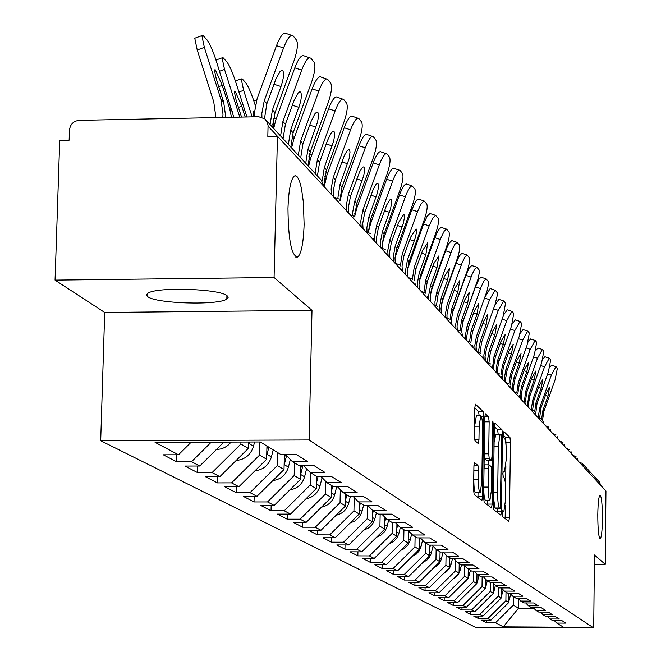 <?xml version="1.0" encoding="UTF-8"?>
<svg xmlns="http://www.w3.org/2000/svg" width="661" height="661" viewBox="0 0 661 661"><rect width="100%" height="100%" fill="white"/><g stroke="black" fill="none" stroke-linecap="round" stroke-linejoin="round"><path stroke-width="0.99" d="M597.784 514.638C598.007 502.823 598.75 496.295 600.014 495.072C601.576 496.518 602.378 504.566 602.427 519.224C602.212 531.072 601.469 537.608 600.188 538.839C598.635 537.393 597.833 529.329 597.784 514.638M287.973 208.488C288.584 190.723 290.625 179.966 294.095 176.198L295.203 175.686L297.442 177.008L299.565 181.321L301.424 188.269L303.407 202.423L304.11 224.434C303.506 242.554 301.408 253.411 297.797 257.005C291.559 256.385 288.279 240.207 287.973 208.488M502.368 513.382L502.732 516.687L508.821 521.405L509.441 517.637L510.457 442.201L509.953 437.483L503.905 431.633L503.459 434.211L503.822 437.565L504.616 438.326C505.715 440.201 506.268 445.283 506.26 453.57L506.177 459.899L504.442 471.888L503.294 471.086L502.914 473.73L503.277 477.06L504.07 477.746C505.178 479.539 505.731 484.579 505.723 492.875L505.64 499.229L503.872 511.416L502.757 510.697L502.368 513.382M227.161 295.806L228.136 297.458L226.83 299.036C218.37 305.522 155.88 303.663 147.767 296.673L146.56 294.864L148.097 293.137C157.178 286.692 220.419 288.84 227.161 295.806M474.639 462.634L473.912 466.608L473.573 489.512L474.16 494.56L481.886 500.501L482.497 496.51L483.662 416.57L483.1 411.53L475.391 404.168L474.796 408.077L474.383 435.616L474.97 440.713L478.366 443.663L478.961 439.73L479.167 426.196L480.737 415.777C481.935 416.455 482.547 420.983 482.58 429.361L481.803 482.092L480.183 492.742C479.002 492.032 478.407 487.554 478.374 479.299L478.506 470.434L477.928 465.402L474.482 462.634M311.992 310.356L274.075 277.521L277.446 136.216L605.947 490.983L605.261 564.345L594.437 554.967L593.718 627.95L309.117 439.97L311.992 310.356L104.702 312.463L100.695 440.713L309.117 439.97M493.222 504.921L493.767 509.747L500.873 515.208L501.435 511.358L502.492 434.583L501.972 429.774L494.882 422.99L494.329 426.775L493.222 504.921M491.487 507.978L484.166 502.31L483.604 497.378L484.769 417.62L485.339 413.778L488.595 416.843L489.148 421.817L488.694 453.801L489.247 458.726L491.404 460.56L491.974 456.71L492.445 423.643L492.833 420.991L493.296 424.461L492.164 504.087L491.487 507.978M100.695 440.713L475.375 627.248L593.718 627.95M176.817 454.776L176.627 461.733L191.574 461.692L211.256 442.159M176.627 461.733L163.308 454.809L178.503 454.768L155.062 442.349L260.351 441.986L280.801 454.479L296.178 454.438L307.324 461.411L292.203 461.444L299.317 465.798L314.289 465.765L324.832 472.359L310.108 472.384L316.842 476.507L331.425 476.482L341.415 482.728L327.063 482.745L333.45 486.653L347.661 486.636L357.138 492.561L343.15 492.577L349.215 496.279L363.071 496.271L372.077 501.906L358.427 501.906L364.194 505.434L377.712 505.425L386.28 510.788L372.953 510.788L378.447 514.142L391.651 514.142L399.806 519.249L386.792 519.24L392.023 522.438L404.92 522.446L412.704 527.304L399.979 527.296L404.97 530.345L417.578 530.362L425.006 535.005L412.563 534.989L417.331 537.897L429.667 537.914L436.764 542.351L424.593 542.334L429.146 545.118L441.218 545.143L448.001 549.382L436.095 549.365L440.457 552.026L452.264 552.051L458.767 556.116L447.1 556.091L451.281 558.644L462.849 558.669L469.079 562.561L457.652 562.536L461.659 564.981L472.987 565.015L478.961 568.749L467.765 568.716L471.615 571.063L482.72 571.096L488.454 574.682L477.482 574.649L481.175 576.904L492.065 576.937L497.576 580.383L486.81 580.35L490.355 582.515L501.046 582.556L506.343 585.869L495.775 585.828L499.195 587.91L509.681 587.951L514.77 591.141L504.409 591.099L507.698 593.107L517.984 593.148L522.892 596.222L512.713 596.181L515.886 598.114L525.991 598.155L530.717 601.113L520.719 601.072L523.776 602.931L533.7 602.981L538.261 605.831L528.445 605.782L531.386 607.583L541.144 607.633L545.54 610.384L535.889 610.334L538.732 612.069L548.316 612.119L552.571 614.78L543.078 614.73L545.821 616.407L555.248 616.457L559.355 619.027L550.026 618.969L552.679 620.596L561.949 620.646L565.915 623.125L556.736 623.075L563.494 627.206L503.318 626.851L495.535 622.728L513.316 605.129L513.432 596.619M486.455 620.225L486.422 622.679L495.535 622.728M486.422 622.679L481.654 620.2L490.859 620.249L487.81 618.63L505.888 600.742L506.004 592.074M478.581 616.044L478.539 618.58L487.81 618.63M478.539 618.58L473.615 616.019L482.968 616.069L479.812 614.4L498.204 596.189L498.328 587.389M470.434 611.722L470.392 614.35L479.812 614.4M470.392 614.35L465.286 611.698L474.805 611.747L471.533 610.012L490.247 591.488L490.379 582.515M461.998 607.244L461.956 609.963L471.533 610.012M461.956 609.963L456.668 607.219L466.352 607.261L462.964 605.468L482.009 586.613L482.15 576.904M453.256 602.601L453.215 605.426L462.964 605.468M453.215 605.426L447.737 602.576L457.594 602.625L454.082 600.766L473.474 581.564L473.631 571.071M444.209 597.792L444.159 600.717L454.082 600.766M444.159 600.717L438.483 597.767L448.513 597.817L444.87 595.883L464.617 576.326L464.782 565.651M434.822 592.801L434.764 595.842L444.87 595.883M434.764 595.842L428.873 592.777L439.086 592.818L435.31 590.818L455.429 570.897L455.594 560.421M425.073 587.621L425.023 590.777L435.31 590.818M425.023 590.777L418.909 587.596L429.303 587.637L425.378 585.555L445.886 565.254L446.051 555.009M414.959 582.242L414.901 585.522L425.378 585.555M414.901 585.522L408.548 582.217L419.148 582.258L415.067 580.094L435.971 559.388L436.136 549.39M404.449 576.648L404.383 580.052L415.067 580.094M404.383 580.052L397.782 576.623L408.581 576.656L404.334 574.409L425.659 553.29L425.833 543.094M393.518 570.823L393.452 574.376L404.334 574.409M393.452 574.376L386.569 570.798L397.583 570.84L393.163 568.493L414.926 546.944L415.108 536.542M382.141 564.758L382.066 568.46L393.163 568.493M382.066 568.46L374.903 564.742L386.14 564.775L381.537 562.329L403.747 540.326L403.937 529.717M370.284 558.446L370.21 562.304L381.537 562.329M370.21 562.304L362.749 558.421L374.209 558.454L369.408 555.909L392.089 533.435L392.295 522.438M357.932 551.852L357.849 555.876L369.408 555.909M357.849 555.876L350.066 551.836L361.765 551.861L356.758 549.2L379.926 526.247L380.158 514.142M345.042 544.97L344.951 549.184L356.758 549.2M344.951 549.184L336.821 544.953L348.777 544.978L343.538 542.202L367.219 518.728L367.483 505.434M331.574 537.781L331.483 542.185L343.538 542.202M331.483 542.185L322.981 537.765L335.201 537.781L329.723 534.881L353.941 510.879L354.213 497.559M317.503 530.254L317.404 534.865L329.723 534.881M317.404 534.865L308.513 530.246L320.998 530.262L315.264 527.222L340.043 502.657L340.316 489.652M302.771 522.38L302.664 527.214L315.264 527.222M302.664 527.214L293.352 522.372L306.126 522.38L300.119 519.199L325.485 494.048L325.757 481.398M287.345 514.118L287.229 519.191L300.119 519.199M287.229 519.191L277.463 514.118L290.534 514.118L284.23 510.779L310.216 485.017L310.488 472.615M271.167 505.45L271.043 510.779L284.23 510.779M271.043 510.779L260.789 505.458L274.175 505.45L267.548 501.947L294.178 475.532L294.467 462.832M254.179 496.345L254.047 501.955L267.548 501.947M254.047 501.955L243.273 496.353L256.98 496.345L250.015 492.66L277.323 465.567L277.628 452.545M236.324 486.769L236.175 492.668L250.015 492.66M236.175 492.668L224.839 486.777L238.894 486.76L231.557 482.877L259.583 455.074L259.905 441.986M217.535 476.672L217.37 482.902L231.557 482.877M217.37 482.902L205.422 476.697L219.84 476.672L212.107 472.574L240.885 444.01L240.935 442.052M197.722 466.022L197.548 472.598L212.107 472.574M197.548 472.598L184.94 466.055L199.738 466.022L191.574 461.692M285.453 454.462L292.203 461.444M199.738 466.022L223.823 442.118M240.885 444.01L248.313 448.406L248.47 442.027M303.721 465.782L310.108 472.384M219.84 476.672L248.313 448.406M259.583 455.074L266.631 459.238L266.945 446.018M321.006 476.498L327.063 482.745M238.894 486.76L266.631 459.238M277.323 465.567L284.015 469.525L284.37 454.471M337.407 486.645L343.15 492.577M256.98 496.345L284.015 469.525M294.178 475.532L300.548 479.299L300.846 465.79M352.966 496.279L358.427 501.906M274.175 505.45L300.548 479.299M310.216 485.017L316.272 488.595L316.536 476.317M367.764 505.434L372.953 510.788M290.534 514.118L316.272 488.595M325.485 494.048L331.26 497.46L331.516 485.463M381.843 514.142L386.792 519.24M306.126 522.38L331.26 497.46M340.043 502.657L345.554 505.913L345.794 494.213M395.261 522.438L399.979 527.296M320.998 530.262L345.554 505.913M353.941 510.879L359.204 513.985L359.435 502.525M408.06 530.353L412.563 534.989M335.201 537.781L359.204 513.985M367.219 518.728L372.259 521.711L372.474 510.292M420.28 537.905L424.593 542.334M348.777 544.978L372.259 521.711M379.926 526.247L384.743 529.089L384.966 517.356M431.972 545.127L436.095 549.365M361.765 551.861L384.743 529.089M392.089 533.435L396.707 536.17L396.922 524.148M443.151 552.034L447.1 556.091M374.209 558.454L396.707 536.17M403.747 540.326L408.168 542.945L408.391 530.692M453.867 558.644L457.652 562.536M386.14 564.775L408.168 542.945M414.926 546.944L419.173 549.456L419.371 537.905M464.138 564.99L467.765 568.716M397.583 570.84L419.173 549.456M425.659 553.29L429.741 555.703L429.914 545.118M473.995 571.071L477.482 574.649M408.581 576.656L429.741 555.703M435.971 559.388L439.896 561.71L440.061 551.786M483.464 576.913L486.81 580.35M419.148 582.258L439.896 561.71M445.886 565.254L449.662 567.485L449.819 557.744M492.561 582.523L495.775 585.828M429.303 587.637L449.662 567.485M455.429 570.897L459.065 573.046L459.213 563.486M501.311 587.926L504.409 591.099M439.086 592.818L459.065 573.046M464.617 576.326L468.12 578.4L468.261 569.014M509.73 593.115L512.713 596.181M448.513 597.817L468.12 578.4M473.474 581.564L476.845 583.564L476.986 574.145M517.844 598.122L520.719 601.072M457.594 602.625L476.845 583.564M482.009 586.613L485.265 588.538L485.405 578.912M525.669 602.939L528.445 605.782M466.352 607.261L485.265 588.538M490.247 591.488L493.395 593.347L493.536 583.523M533.212 607.591L535.889 610.334M474.805 611.747L493.395 593.347M498.204 596.189L501.245 597.99L501.377 587.993M540.491 612.078L543.078 614.73M482.968 616.069L501.245 597.99M505.888 600.742L508.821 602.477L508.953 593.115M547.523 616.416L550.026 618.969M490.859 620.249L508.821 602.477M583.142 464.361L599.23 481.819L600.981 485.62M513.316 605.129L518.521 608.211L533.89 608.285M518.645 598.94L518.521 608.211L503.318 626.851M554.323 620.605L556.736 623.075M594.346 564.32L605.261 564.345M274.075 277.521L55.053 280.115L59.721 140.363L69.141 140.182L69.479 130.035C70.24 124.26 73.487 121.029 79.213 120.343L258.699 116.741L264.83 118.881L267.275 122.12L268.069 125.557L267.821 136.406L277.446 136.216M55.053 280.115L104.702 312.463M178.503 454.768L191.128 442.226M506.136 447.109L505.698 437.499L503.467 435.368M505.153 518.563L505.343 505.359M505.607 486.413L505.88 465.988M498.171 434.211L497.642 429.79L494.329 426.626M497.064 512.3L497.13 508.697M500.228 508.681L501.616 438.491L501.245 435.12L500.071 434.203L498.32 446.241L497.675 492.709C497.675 501.17 498.237 506.268 499.377 508.003L500.228 508.681L495.965 508.681M495.89 434.219L494.114 442.011M493.337 497.155L495.015 508.003L499.377 508.003M495.874 508.681L495.015 508.003M484.232 454.438L484.794 458.742L487.017 460.543M488.355 460.568L488.297 464.84M487.785 500.22L487.735 504.087L492.164 504.087M488.215 487.083C488.239 495.13 488.81 499.509 489.933 500.22L491.503 489.76L491.759 471.533L491.214 466.641L489.057 464.84L488.479 468.723L488.215 487.083L483.753 487.083M483.736 488.115C483.844 495.634 484.422 499.675 485.488 500.22L489.818 500.22M489.008 464.865L484.604 464.848L484.034 468.112M487.702 505.054L487.735 504.087M480.051 492.742L475.639 492.751C474.449 492.04 473.846 487.554 473.821 479.308L473.896 468.046M476.374 415.802L474.615 426.213L479.167 426.196M474.441 438.02L474.615 426.213M479.159 415.786L478.589 411.555L474.796 407.928M477.944 497.493L478.035 492.751M505.136 606.129L507.276 604.005M508.838 601.353L510.746 594.156M539.64 418.099L540.921 408.085L545.986 393.857L549.564 387.305L547.969 396.154L542.929 410.324L541.59 419.239M549.803 367.26L551.662 365.194L555.967 366.64L557.363 368.293L555.1 379.753L543.863 411.357L542.524 420.297M555.967 366.64L551.324 375.134L539.971 407.036L538.599 414.695L538.773 417.876M497.097 602.088L500.096 599.122M501.253 597.081L503.203 589.868M501.368 588.513L501.476 588.092M488.867 597.825L492.577 594.156M493.403 592.661L495.403 585.439M480.39 593.371L484.744 589.058M485.273 588.083L487.364 580.688M471.632 588.728L476.606 583.803M476.854 583.341L479.076 575.624M462.576 583.894L465.774 581.589L467.74 579.102L470.492 570.377M532.609 410.035L533.956 400.351L539.103 385.875L542.896 379.323L541.161 388.255L536.03 402.656L534.666 411.712M542.83 359.121L544.887 356.742L549.266 358.212L550.712 359.923L548.432 371.598L536.996 403.731L535.699 413.794M549.266 358.212L544.524 366.822L532.973 399.261L531.576 407.052L531.684 409.663M525.355 401.797L526.751 392.345L531.989 377.629L535.864 370.986L534.113 380.092L528.899 394.733L527.536 404.54M535.592 350.735L537.88 348L542.326 349.495L543.829 351.264L541.533 363.17L529.899 395.84L528.486 403.689L528.759 407.622M542.326 349.495L537.492 358.229L525.735 391.221L524.371 401.244M517.86 393.452L519.29 384.058L524.627 369.086L528.585 362.352L526.825 371.639L521.512 386.536L520.075 394.534L520.166 398.343M528.089 342.101L530.626 338.953L535.146 340.465L536.707 342.307L534.394 354.445L522.545 387.685L521.116 395.658L521.389 399.665M535.146 340.465L530.213 349.33L518.241 382.901L516.828 392.642M510.11 385.148L511.564 375.481L517.001 360.245L521.05 353.412L519.282 362.881L513.87 378.042L512.399 386.181L512.49 390.056M520.29 333.218L523.107 329.583L527.709 331.12L529.337 333.028L527.007 345.414L514.944 379.232L513.473 387.346L513.754 391.428M527.709 331.12L522.669 340.118L510.482 374.275L509.02 383.892M502.302 378.827L502.054 374.911L503.558 366.591L509.102 351.074L513.25 344.15L511.457 353.817L505.946 369.243L504.45 377.522L504.541 381.471M512.168 324.097L515.324 319.874L520.009 321.436L521.694 323.419L519.348 336.061L507.061 370.474L505.566 378.736L505.781 382.389M520.009 321.436L514.853 330.566L502.434 365.335L500.939 375.118M453.19 578.854L456.611 576.516L458.709 573.93L461.585 564.932M459.205 564.089L459.329 563.56M493.974 369.83L493.717 365.839L495.254 357.361L500.906 341.572L505.153 334.54L503.352 344.406L497.733 360.121L496.213 368.549L496.295 372.564L499.98 374.093M503.69 314.785L507.243 309.811L512.011 311.397L513.771 313.454L511.407 326.352L498.89 361.393L497.361 369.805L497.493 372.779M512.011 311.397L506.747 320.659L494.089 356.064L492.627 366.987M443.465 573.616L446.439 571.806L449.34 568.559L450.819 565.395L452.496 558.644M449.802 558.685L450.001 557.859M485.323 360.485L485.075 356.428L486.636 347.793L492.395 331.706L496.75 324.576L494.94 334.656L489.214 350.652L487.653 359.237L487.818 362.55M494.767 305.432L498.865 299.359L503.723 300.97L505.558 303.118L503.17 316.288L490.404 351.983L488.925 362.897M503.723 300.97L498.328 310.381L485.43 346.447L483.852 355.106L484.149 359.444M433.376 568.163L437.235 565.75L439.615 562.974L441.176 559.669L443.085 552.034M440.036 553.075L440.317 551.943M476.35 350.784L476.094 346.653L477.688 337.854L483.563 321.461L487.818 314.091L486.199 324.518L480.365 340.828L478.779 349.57L478.861 352.197M484.901 297.318L490.165 288.51L495.403 290.336L497.179 292.683L497.287 295.244L495.064 304.556L481.605 342.2L480.06 352.776M495.106 290.154L489.594 299.697L476.432 336.457L474.829 345.273L475.127 349.702M422.891 562.486L426.973 560.049L429.51 557.173L431.162 553.72L433.038 546.217M429.881 547.258L430.41 545.118M467.021 340.704L466.757 336.49L468.393 327.526L474.383 310.81L478.738 303.333L477.126 314L471.169 330.616L469.591 341.572M462.229 323.824L475.895 285.75L479.06 279.124L481.117 277.232L486.157 278.901L488.322 281.545L488.33 285.114L487.008 291.038L472.458 332.045L470.863 342.472M486.157 278.901L484.108 280.801L481.398 286.287L467.079 326.071L465.443 335.061L465.741 339.572M411.985 556.57L416.314 554.108L418.991 551.134L420.751 547.531L422.569 540.26M419.314 541.219L420.132 537.905M457.214 329.385L457.048 325.923L458.726 316.784L464.832 299.739L469.302 292.137L467.691 303.052L461.618 319.998L459.973 330.723M452.05 313.992L466.36 274.158L469.145 268.151L471.706 265.507L476.845 267.209L479.109 269.952L479.134 273.621L477.804 279.677L462.956 321.486L461.32 332.144M476.845 267.209L474.73 269.134L471.962 274.712L457.362 315.272L455.685 324.435L455.991 329.038M407.82 268.027L407.647 267.531M400.64 550.406L404.375 548.556L408.052 544.846L409.911 541.086L411.671 534.071M408.316 534.947L409.167 531.485M447.034 317.627L446.952 314.925L448.654 305.605L454.9 288.221L459.726 280.652L457.875 291.666L451.67 308.943L449.984 319.775M441.515 303.663L456.429 262.095L459.279 255.989L461.915 253.303L467.153 255.039L469.525 257.897L469.401 262.756L467.806 269.225L453.066 310.496L451.372 319.742L451.678 324.377M467.153 255.039L464.98 256.997L462.146 262.657L447.241 304.027L445.522 313.38L445.721 317.255M395.947 253.874L395.592 252.932M388.825 543.978L393.65 541.475L396.658 538.302L398.616 534.377L400.351 527.519M396.848 528.436L397.707 524.958M436.458 305.539L438.169 293.955L444.547 276.215L449.513 268.531L447.646 279.81L441.308 297.442L439.573 306.902L439.648 309.497M430.575 292.864L446.092 249.528L449.001 243.322L451.719 240.596L457.057 242.356L459.354 244.991C460.271 247.231 459.453 252.147 456.891 259.74L442.763 299.053L441.027 308.489L441.341 313.215M457.057 242.356L454.818 244.355L451.926 250.106L436.69 292.311L434.938 301.854L435.045 304.895M383.545 239.125L383.008 237.786M376.497 537.261L380.653 535.41L384.776 531.469L386.842 527.387L388.627 520.356M384.884 521.661L385.743 518.166M425.469 293.203L427.237 281.809L433.756 263.698L438.863 255.89L436.987 267.449L430.509 285.445L428.733 295.103L428.824 299.697M419.214 281.569L434.847 237.679L438.276 230.119L441.077 227.343L446.53 229.136L448.943 231.887C449.901 234.209 449.075 239.241 446.464 246.999L432.03 287.13L430.253 296.756L430.567 301.59M446.53 229.136L444.217 231.168L441.267 237.018L425.692 280.099L423.949 292.154M370.557 223.74L369.83 222.046M363.641 530.246L369.003 527.734L372.374 524.347L374.556 520.091L376.39 512.886M372.391 514.605L373.291 510.986M414.017 280.859L415.835 269.143L422.495 250.643L427.75 242.711L425.866 254.551L419.248 272.935L417.43 282.792L417.512 287.485M407.383 269.746L423.585 224.029L427.097 216.345L429.981 213.511L435.549 215.346L438.078 218.221C439.086 220.625 438.26 225.789 435.591 233.705L420.826 274.695L419.016 284.519L419.338 289.452M435.549 215.346L432.674 218.18L429.171 225.864L414.224 267.35L412.406 279.107M356.94 207.686L356.006 205.703M354.99 214.635L354.693 213.718M350.206 522.909L354.808 521.083L359.419 516.902L361.732 512.465L363.616 505.078M359.336 507.251L360.369 503.095M402.318 270.803L402.037 266.044L403.921 255.906L410.737 237.002L416.149 228.946L416.447 232.432L415.364 237.646L407.482 259.872L405.623 269.944L405.705 274.736M395.055 257.369L411.828 209.768L415.405 201.96L416.851 199.977L418.388 199.077L424.073 200.936L426.733 203.952C427.791 206.447 426.965 211.743 424.23 219.832L409.134 261.706L407.283 271.745L407.606 276.785M424.073 200.936L421.107 203.828L417.529 211.644L402.235 254.039L400.368 265.929M342.638 190.922L341.44 188.806M340.646 197.441L340.118 195.805M336.152 515.233C342.605 513.671 346.777 509.672 348.686 503.236L350.413 496.279M345.686 499.592L346.86 494.841M389.825 257.303L389.536 252.436L391.461 242.066L398.443 222.74L403.64 214.329L404.02 214.552L404.35 218.155L403.251 223.492L395.195 246.214L393.287 256.509L393.369 261.409M382.19 244.388L383.867 238.183L399.525 194.855C402.161 187.939 404.408 184.312 406.267 183.973L412.076 185.873L414.877 189.038C415.992 191.624 415.158 197.061 412.373 205.34L396.922 248.131L395.014 258.401L395.27 263.012M412.076 185.873C410.233 186.212 407.994 189.847 405.358 196.771L389.701 240.117L387.767 250.511L388.098 255.716M327.55 173.488L325.972 171.596M324.799 176.636L325.625 179.395M321.444 507.194C328.244 505.706 332.648 501.592 334.664 494.841L336.705 486.645M331.384 491.594L332.723 486.207M331.5 485.959L331.607 485.521M376.737 243.165L376.448 238.191L378.423 227.591L386.784 204.811L389.651 199.977L391.329 199.498L391.766 202.316L390.585 208.686L382.331 231.928L380.372 242.455L380.455 247.462M368.747 230.772L370.614 223.575L386.66 179.255C389.337 172.215 391.643 168.53 393.576 168.175L400.103 170.455L402.475 173.438C403.648 176.123 402.813 181.701 399.963 190.17L384.14 233.936L382.19 244.43L382.314 247.982M399.517 170.117C397.6 170.472 395.303 174.165 392.617 181.205L376.58 225.541L374.597 236.175L374.936 241.505M309.687 153.559L311.529 155.599M308.927 156.393L309.902 160.334M306.026 498.758C313.19 497.361 317.842 493.123 319.982 486.05L322.089 477.606M316.388 483.241L318.073 476.498M316.52 477.325L316.743 476.441M363.029 228.359L362.74 223.269L364.765 212.421L373.325 189.129L375.886 184.65L376.985 183.626L378.042 183.725L378.439 187.559L377.315 193.186L368.863 216.965L366.855 227.739L367.02 231.804M354.693 216.469L356.733 208.265L373.176 162.903C375.902 155.756 378.274 151.997 380.282 151.625L386.999 153.972L389.486 157.095C390.725 159.888 389.883 165.622 386.966 174.289L370.755 219.072L368.755 229.813L368.805 232.441M386.363 153.608C384.363 153.98 382 157.739 379.274 164.895L362.831 210.272L360.799 221.154L361.137 226.607M292.022 136.298L293.881 136.059L294.616 136.877M293.013 135.943L293.476 140.058M300.656 474.515L302.837 465.79M289.857 489.9C297.4 488.603 302.308 484.249 304.581 476.821L306.597 468.756M300.788 468.294L301.416 465.79M348.661 212.825L348.364 207.612L350.446 196.507L359.658 171.736L362.245 167.671L363.31 166.936L364.104 167.183L364.608 170.208L363.724 175.677L354.742 201.283L352.677 212.305L352.751 215.321M340.076 200.589L342.175 192.202L359.03 145.759C361.807 138.488 364.244 134.662 366.343 134.274L373.258 136.687L375.869 139.958C377.175 142.875 376.332 148.766 373.341 157.649L356.725 203.489L354.684 216.469M372.556 136.29C370.482 136.687 368.053 140.52 365.269 147.783L348.413 194.251L346.323 205.397L346.67 210.975M366.343 134.274L366.764 134.414M291.038 147.32L290.799 146.585M284.114 465.319L286.56 455.619M272.861 480.588C280.809 479.415 285.99 474.937 288.403 467.137L290.319 459.502M284.263 458.841L285.362 454.471M333.565 196.515L333.268 191.178L335.4 179.8L344.398 155.409L347.091 150.774L348.925 149.526L349.694 150.187L350.016 152.08L349.132 158.582L339.919 184.816L337.821 198.317M324.518 185.658L326.881 175.339L344.183 127.747C347.008 120.368 349.512 116.468 351.693 116.047L358.832 118.534L361.567 121.979C362.947 125.012 362.112 131.085 359.047 140.182L342.001 187.129L339.903 200.341M358.064 118.112C355.899 118.534 353.395 122.434 350.57 129.82L333.268 177.437L331.128 188.848L331.475 194.565M351.693 116.047L352.181 116.204M273.828 127.573L272.687 124.045M266.722 455.603L268.878 447.2M254.989 470.789C263.359 469.756 268.837 465.146 271.407 456.958L273.2 449.835M266.879 448.918L267.523 446.365M317.404 175.933L319.594 162.234L327.509 140.479L331.144 133.109L332.805 131.44L334.086 131.58L334.681 134.819L333.788 140.611L324.336 167.514L322.163 181.015M308.588 166.374L310.802 157.599L328.567 108.809C331.442 101.315 334.02 97.341 336.292 96.894L343.67 99.456L346.546 103.083C348.008 106.247 347.165 112.494 344.026 121.822L326.534 169.951L324.361 181.486L324.708 187.261M342.819 99.001C340.555 99.456 337.994 103.43 335.11 110.932L317.346 159.747L315.148 173.496M336.292 96.894L336.854 97.076M255.237 105.289L254.105 101.786C250.957 92.383 248.164 86.037 245.735 82.757L242.306 78.965L241.199 78.89L243.645 90.342L238.935 92.044M252.155 116.873L243.645 90.342M253.89 116.84L253.006 111.337L254.345 112.064M248.387 445.332L249.321 442.027M236.167 460.469C244.991 459.593 250.775 454.851 253.51 446.241L254.576 442.011M300.697 157.797L302.945 143.751L311.083 121.426L314.801 113.932L316.528 112.221L317.9 112.37L318.536 115.741L317.652 121.707L307.943 149.303L305.713 163.242M291.6 147.924L293.864 138.934L312.124 88.88C315.057 81.262 317.701 77.213 320.081 76.734L327.707 79.378L330.74 83.195C332.285 86.5 331.442 92.945 328.228 102.521L310.257 151.865L308.034 165.762M326.765 78.882C324.411 79.37 321.767 83.426 318.842 91.044L300.581 141.124L298.318 155.228M320.081 76.734L320.717 76.94M246.925 116.98L235.556 81.51C232.325 71.859 229.433 65.323 226.88 61.886L223.269 57.887L222.071 57.846L224.525 69.446L219.551 71.248M239.786 117.121L224.525 69.446M241.529 117.088L236.117 100.183L234.217 91.16L235.101 91.185L241.761 106.206L238.431 107.413M245.223 117.014L241.761 106.206M216.312 449.571L221.121 448.893L224.55 447.563L227.681 445.597L231.176 442.085M283.082 138.678L285.403 124.26L294.203 100.191L298.053 93.127L299.747 91.805L300.846 92.135L301.532 95.63L300.648 101.794L290.675 130.118L288.37 144.429M273.679 128.482L276.017 119.244L294.798 67.868C297.772 60.134 300.499 56.003 302.978 55.483L310.885 58.218L314.082 62.241C315.718 65.703 314.884 72.346 311.579 82.179L293.104 132.82L290.815 147.081M309.844 57.681C307.382 58.209 304.663 62.349 301.68 70.083L282.908 121.492L280.578 135.968M302.978 55.483L303.721 55.722M233.796 117.245L215.998 60.118C212.685 50.219 209.686 43.469 207 39.875L203.183 35.644L201.878 35.636L204.348 47.385L197.209 49.98L213.734 101.819L215.494 114.353L215.271 117.617M222.807 117.46L223.005 114.204L220.898 99.224L204.348 47.385M225.789 117.402L223.691 102.149L216.304 79.023L214.387 69.884L215.354 69.876L222.261 85.385L218.741 86.657M231.466 117.286L229.598 108.338L222.261 85.385M197.209 49.98L194.764 38.231L195.722 37.875M264.483 118.6L266.879 103.686L275.934 78.981L279.884 71.785L281.644 70.421L282.85 70.777C284.213 73.495 283.594 78.742 280.983 86.525L272.448 109.875L270.076 124.565M254.32 116.832L254.287 113.568L257.17 98.464L276.496 45.683C279.529 37.834 282.338 33.628 284.924 33.05L293.137 35.884L296.508 40.131C298.243 43.758 297.417 50.624 294.029 60.729L275.017 112.725L272.654 127.366M291.964 35.306C289.402 35.884 286.601 40.098 283.569 47.947L264.243 100.761L261.83 113.419L261.921 117.245M284.924 33.05L285.783 33.323M266.656 104.314L274.241 83.575M579.3 462.213L582.275 463.419L584.101 467.393M277.397 136.216L268.069 126.152M324.212 186.724L321.213 180.073L266.391 120.566M502.517 511.341L503.608 511.341M503.046 471.805L504.153 471.805M505.698 437.499L509.953 437.483M506.202 442.217L510.457 442.201M505.178 517.637L509.441 517.637M497.642 429.79L501.972 429.774M500.691 434.591L502.492 434.583M497.097 511.358L501.435 511.358M494.056 446.258L498.32 446.241M493.395 492.709L497.675 492.709M484.786 416.868L488.595 416.843M484.703 421.834L489.148 421.817M484.24 453.81L488.694 453.801M484.794 458.742L489.247 458.726M486.868 460.543L491.297 460.527M492.428 424.461L493.296 424.461M484.017 468.732L488.479 468.723M473.954 465.41L477.928 465.402M473.954 470.442L478.506 470.434M473.821 479.308L478.374 479.299M474.639 439.747L478.961 439.73M478.589 411.555L483.1 411.53M481.448 416.579L483.662 416.57M477.977 496.51L482.497 496.51M508.871 599.172L509.449 599.519M540.921 408.085L539.971 407.036M543.863 411.357L542.929 410.324M551.324 375.134L547.622 373.886M547.969 396.154L545.465 395.311M501.286 594.636L501.955 595.032M493.445 589.934L494.197 590.389M485.314 585.068L486.174 585.58M476.903 580.028L477.862 580.606M468.17 574.806L469.252 575.45M533.956 400.351L532.973 399.261M536.996 403.731L536.03 402.656M544.524 366.822L540.69 365.533M541.161 388.255L538.575 387.387M526.751 392.345L525.735 391.221M529.899 395.84L528.899 394.733M537.492 358.229L533.518 356.899M534.113 380.092L531.436 379.183M519.29 384.058L518.241 382.901M522.545 387.685L521.512 386.536M530.213 349.33L526.098 347.95M526.825 371.639L524.057 370.705M511.564 375.481L510.482 374.275M514.944 379.232L513.87 378.042M522.669 340.118L518.406 338.688M519.282 362.881L516.406 361.914M503.558 366.591L502.434 365.335M507.061 370.474L505.946 369.243M514.853 330.566L510.432 329.087M511.457 353.817L508.483 352.809M459.122 569.377L460.32 570.096M495.254 357.361L494.089 356.064M498.89 361.393L497.733 360.121M506.747 320.659L502.153 319.131M503.352 344.406L500.261 343.373M449.72 563.75L451.05 564.552M486.636 347.793L485.43 346.447M490.404 351.983L489.214 350.652M498.328 310.381L493.569 308.786M494.94 334.656L491.726 333.574M439.953 557.901L441.424 558.785M477.688 337.854L476.432 336.457M481.605 342.2L480.365 340.828M489.594 299.697L484.637 298.053M486.199 324.518L482.869 323.403M429.807 551.819L431.426 552.794M468.393 327.526L467.079 326.071M472.458 332.045L471.169 330.616M480.514 288.601L475.457 286.924M477.126 314L473.656 312.835M419.239 545.499L421.024 546.564M458.726 316.784L457.362 315.272M462.956 321.486L461.618 319.998M471.07 277.066L465.914 275.356M467.691 303.052L464.08 301.846M408.242 538.913L410.192 540.078M448.654 305.605L447.241 304.027M453.066 310.496L451.67 308.943M461.238 265.053L455.983 263.309M457.875 291.666L454.115 290.41M396.782 532.047L398.922 533.328M438.169 293.955L436.69 292.311M442.763 299.053L441.308 297.442M450.992 252.535L445.638 250.759M447.646 279.81L443.729 278.504M384.826 524.884L387.164 526.28M427.237 281.809L425.692 280.099M432.03 287.13L430.509 285.445M440.317 239.489L434.847 237.679M436.987 267.449L432.897 266.086M372.341 517.406L374.894 518.935M415.835 269.143L414.224 267.35M420.826 274.695L419.248 272.935M429.171 225.864L423.585 224.029M425.866 254.551L421.602 253.138M359.295 509.59L362.079 511.259M403.921 255.906L402.235 254.039M409.134 261.706L407.482 259.872M417.529 211.644L411.828 209.768M414.257 241.083L409.795 239.613M345.645 501.418L348.686 503.236M391.461 242.066L389.701 240.117M396.922 248.131L395.195 246.214M405.358 196.771L399.525 194.855M402.128 227.012L397.459 225.475M331.359 492.858L334.664 494.841M325.369 180.461L324.377 180.817M378.423 227.591L376.58 225.541M384.14 233.936L382.331 231.928M392.617 181.205L386.66 179.255M389.428 212.297L384.537 210.685M316.371 483.893L319.982 486.05M308.852 164.771L308.009 165.068M364.765 212.421L362.831 210.272M370.755 219.072L368.863 216.965M379.274 164.895L373.176 162.903M376.134 196.871L371.011 195.193M300.664 474.474L304.581 476.821M350.446 196.507L348.413 194.251M356.725 203.489L354.742 201.283M365.269 147.783L359.03 145.759M362.195 180.709L356.816 178.941M284.288 464.675L288.403 467.137M335.4 179.8L333.268 177.437M342.001 187.129L339.919 184.816M350.57 129.82L344.183 127.747M347.57 163.746L341.911 161.895M267.077 454.363L271.407 456.958M319.594 162.234L317.346 159.747M326.534 169.951L324.336 167.514M335.11 110.932L328.567 108.809M332.194 145.907L326.237 143.966M248.949 443.506L253.51 446.241M302.945 143.751L300.581 141.124M310.257 151.865L307.943 149.303M318.842 91.044L312.124 88.88M316.016 127.152L309.736 125.111M285.403 124.26L282.908 121.492M293.104 132.82L290.675 130.118M301.68 70.083L294.798 67.868M298.97 107.379L292.344 105.231M220.898 99.224L223.691 102.149M229.598 108.338L232.325 111.188M266.879 103.686L264.243 100.761M275.017 112.725L272.448 109.875M283.569 47.947L276.496 45.683M280.983 86.525L273.993 84.261M226.83 299.036L226.913 295.624M582.275 463.419L579.276 462.179M577.937 460.734L577.35 458.321M576.053 456.668L572.996 455.404M571.534 453.818L570.955 451.389M569.625 449.687L566.51 448.398M564.899 446.654L564.329 444.217M562.965 442.457L559.801 441.143M558.041 439.243L557.471 436.789M556.066 434.971L552.852 433.641M550.927 431.567L550.365 429.096M548.919 427.221L545.647 425.858M543.557 423.602L543.003 421.131M541.516 419.181L538.178 417.793M535.906 415.348L535.36 412.861M533.832 410.836L530.428 409.432M527.965 406.771L527.428 404.284M525.85 402.177L522.388 400.748M519.72 397.856L519.191 395.377M517.563 393.179L514.035 391.717M511.143 388.594L510.631 386.123M508.945 383.826L505.343 382.339M502.211 378.96L501.724 376.497M492.916 368.921L492.445 366.483M490.644 363.963L486.893 362.41M483.232 358.46L482.778 356.048M480.911 353.395L477.085 351.817M473.127 347.546L472.698 345.182M470.756 342.381L466.848 340.762M462.576 336.152L462.179 333.838M460.155 330.88L456.164 329.228M451.546 324.237L451.19 322.006M449.083 318.85L445.002 317.164M440.011 311.785L439.689 309.645M437.491 306.274L433.319 304.556M427.931 298.739L427.65 296.715M425.362 293.104L421.09 291.344M415.265 285.056L415.034 283.197M412.638 279.297L408.267 277.496M401.971 270.696L401.789 269.035M399.285 264.813L394.807 262.962M387.999 255.609L387.875 254.204M385.256 249.585L380.662 247.693M373.3 239.736L373.225 238.662M370.499 233.564L365.789 231.623M357.816 223.013L357.783 222.36M354.949 216.684L350.115 214.701M338.548 198.878L333.582 196.846M502.509 511.416L503.748 511.416M503.038 471.896L504.302 471.888M495.932 508.697L500.286 508.697M495.717 434.219L500.071 434.203M486.967 460.568L491.346 460.56M484.604 464.848L489.057 464.84M476.201 415.802L480.737 415.777M297.797 257.005L295.657 257.03M431.294 289.452L431.782 289.278M419.677 278.744L420.115 278.595M273.282 119.063L276.513 117.906M253.816 100.877L256.699 99.836M235.39 80.989L241.199 78.89M215.973 60.052L222.071 57.846M194.764 38.231L201.878 35.636"/></g></svg>
